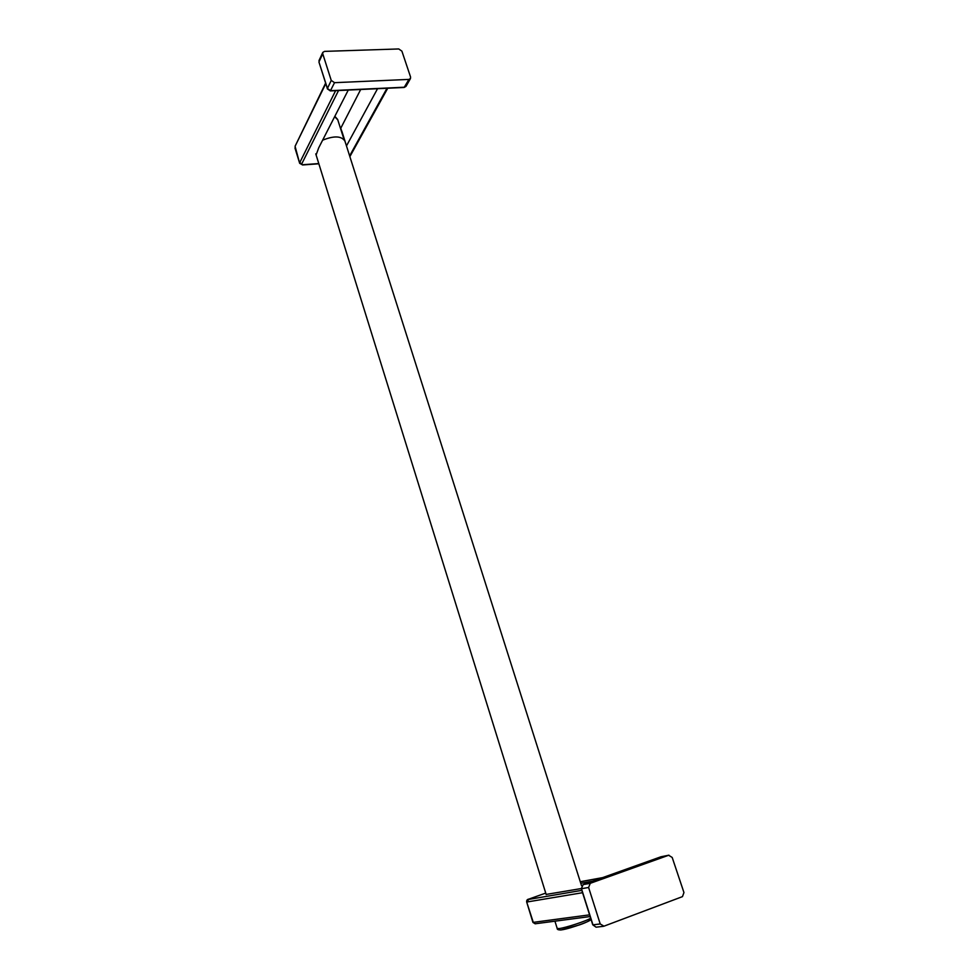 <?xml version="1.0" encoding="UTF-8"?>
<svg xmlns="http://www.w3.org/2000/svg" width="979" height="979" viewBox="0 0 979 979"><rect width="100%" height="100%" fill="white"/><g stroke="black" fill="none" stroke-linecap="round" stroke-linejoin="round"><path stroke-width="1.47" d="M340.57 128.604L360.688 89.493M401.892 51.141L398.734 48.95L324.538 51.385L322.801 52.401L322.752 53.796L331.245 80.425L334.537 82.677L408.928 79.409L410.47 78.553L410.568 77.011L401.892 51.141M316.107 154.988L318.677 147.89L348.267 90.068M346.468 145.932L377.539 88.71M340.606 127.76L345.832 143.913M342.87 135.873L344.033 139.459M580.767 883.291L592.944 881.088M581.257 888.553L546.16 894.427M672.181 857.445L668.633 855.267L590.264 883.315L588.599 887.476L600.225 923.956L603.957 926.183L682.473 896.629L683.954 892.554L672.181 857.445M581.502 885.591L344.951 141.135C341.524 135.897 334.084 135.579 322.617 140.193M294.948 147.951L299.684 163.358M338.538 90.533L301.728 163.921L302.584 164.962L299.66 163.285L295.071 146.299L325.701 83.802M408.928 79.409L404.143 87.461M322.752 53.796L318.934 61.995L327.329 88.44L330.596 90.668L404.474 87.217L406.004 86.372L404.18 87.461L330.302 90.912M331.245 80.425L327.28 88.771L330.339 90.912L334.537 82.677M319.142 62.644L327.659 89.126M349.625 155.869L386.999 88.257M302.841 164.717L318.775 163.566M302.584 164.962L318.848 163.787M301.728 163.921L299.758 162.6L335.613 90.668M589.603 914.851L532.943 922.414L526.678 901.989L533.31 922.426L535.195 923.809L532.943 922.414M526.665 901.977L526.678 901.989C526.506 900.288 527.24 899.322 528.88 899.089L528.819 899.114M528.88 899.089L545.731 893.093L528.917 899.077L527.032 901.989L582.566 892.701M528.06 899.53L581.82 890.352M602.501 877.661L580.278 881.736M661.596 856.649L583.031 884.637M668.633 855.267L660.849 856.821M588.599 887.476L581.477 888.712L592.907 924.702M600.225 923.956L592.944 924.837L596.076 927.174L603.382 926.33M590.264 883.315L583.141 884.588L581.44 888.614M535.513 923.735L590.141 916.552M334.671 116.636L337.792 119.879L344.008 139.434M590.643 918.167C587.633 920.603 565.201 927.994 559.033 928.569L557.173 928.386M588.171 919.893C598.206 918.412 569.668 929.059 561.261 929.891M410.47 78.553L406.004 86.372M322.801 52.401L318.983 60.612M344.963 141.049L341.806 131.1M349.87 156.616L387.733 88.232M295.071 146.299L325.542 83.288M668.951 855.181L660.911 856.796L583.092 884.6L581.293 888.712L592.76 924.825L596.076 927.174M602.611 877.625L580.266 881.724M334.842 116.293L337.669 119.487M315.764 153.862L546.209 894.61M591.01 919.281C592.552 919.085 586.58 922.573 579.078 925.02L560.918 929.977C558.263 929.964 557.027 929.463 557.198 928.459L554.946 921.202"/></g></svg>
